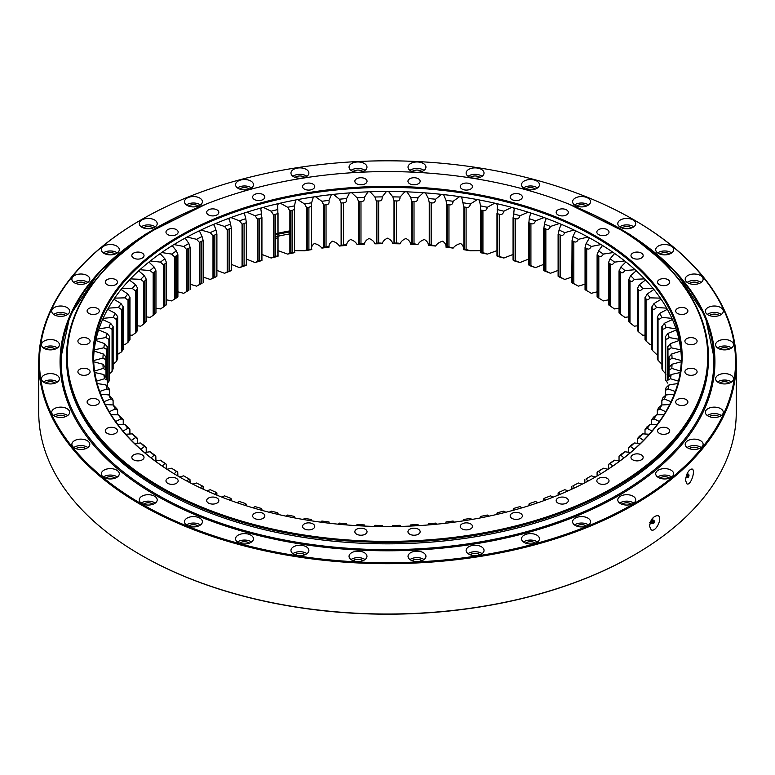 <?xml version="1.0" encoding="UTF-8"?>
<svg xmlns="http://www.w3.org/2000/svg" width="775" height="775" viewBox="0 0 775 775"><rect width="100%" height="100%" fill="white"/><g stroke="black" fill="none" stroke-linecap="round" stroke-linejoin="round"><path stroke-width="1.16" d="M275.609 234.738A320.259 184.896 180 0 1 289.869 231.89M661.869 364.173L658.043 360.268A281.722 162.653 0 0 0 657.539 359.29L657.452 359.125A281.722 162.653 0 0 0 657.374 358.97L657.374 316.82A281.722 162.653 180 0 1 657.452 316.975L657.539 317.14A281.722 162.653 180 0 1 658.043 318.118C658.556 319.678 659.806 319.426 661.782 317.343A284.59 164.31 180 0 0 659.757 313.303L667.343 309.302A293.909 169.686 0 0 1 671.915 318.38L661.782 317.343M657.307 354.311L656.473 354.311L652.569 350.552A281.722 162.653 0 0 0 651.969 349.583L651.862 349.428A281.722 162.653 0 0 0 651.765 349.273L651.765 349.176M651.678 344.613L650.109 344.662L646.059 341.048A281.722 162.653 0 0 0 645.342 340.109L645.226 339.954A281.722 162.653 0 0 0 645.12 339.808L645.12 339.712M645.013 335.11L642.708 335.275L638.523 331.807A281.722 162.653 0 0 0 637.709 330.896L637.573 330.741A281.722 162.653 0 0 0 637.447 330.596L637.447 330.518M637.331 325.849L634.289 326.159L629.998 322.846A281.722 162.653 0 0 0 629.087 321.974L628.932 321.828A281.722 162.653 0 0 0 628.787 321.683L628.787 321.615M628.661 316.859L624.902 317.372L620.513 314.224A281.722 162.653 0 0 0 619.506 313.381L619.341 313.236A281.722 162.653 0 0 0 619.186 313.11L619.186 313.052M619.041 308.169L614.585 308.954L610.109 305.951A281.722 162.653 0 0 0 609.014 305.147L608.83 305.011A281.722 162.653 0 0 0 608.666 304.885L608.666 262.744A281.722 162.653 180 0 1 608.83 262.87L609.014 263.006A281.722 162.653 180 0 1 610.109 263.81C611.485 265.157 612.977 264.595 614.585 262.124A284.59 164.31 180 0 0 610.119 258.802L614.623 253.464A293.909 169.686 0 0 1 624.66 260.933L614.585 262.124M608.501 299.818L603.367 300.913L598.823 298.084A281.722 162.653 0 0 0 597.651 297.319L597.457 297.193A281.722 162.653 0 0 0 597.263 297.067L597.263 254.927A281.722 162.653 180 0 1 597.457 255.043L597.651 255.169A281.722 162.653 180 0 1 598.823 255.934C600.334 257.232 601.846 256.622 603.367 254.084A284.59 164.31 180 0 0 598.552 250.935L602.466 245.443A293.909 169.686 0 0 1 613.296 252.534L603.367 254.084M597.099 291.836L591.296 293.299L586.714 290.635A281.722 162.653 0 0 0 585.454 289.908L585.241 289.792A281.722 162.653 0 0 0 585.048 289.676L585.048 247.535A281.722 162.653 180 0 1 585.241 247.651L585.454 247.767A281.722 162.653 180 0 1 586.714 248.484C588.341 249.724 589.872 249.056 591.296 246.469A284.59 164.31 180 0 0 586.142 243.505L589.455 237.877A293.909 169.686 0 0 1 601.032 244.561L591.296 246.469M587.721 291.216A284.59 164.31 0 0 0 586.142 290.325L585.048 289.676L585.048 247.535L586.142 243.505M584.863 284.241L578.421 286.14A284.59 164.31 0 0 0 572.958 283.359L571.843 282.652L572.047 240.599A281.722 162.653 180 0 1 572.25 240.705L572.473 240.822A281.722 162.653 180 0 1 573.81 241.49C575.554 242.672 577.094 241.945 578.421 239.31A284.59 164.31 180 0 0 572.958 236.53L575.651 230.795A293.909 169.686 0 0 1 587.934 237.053L578.421 239.31M571.843 277.072L564.791 279.455A284.59 164.31 0 0 0 559.037 276.878L558.31 276.297L559.037 276.878M558.107 270.407L550.463 273.284A284.59 164.31 0 0 0 544.438 270.921L543.905 270.359L544.438 270.921M543.692 264.382L535.486 267.637A284.59 164.31 0 0 0 529.228 265.505L528.889 264.963L529.228 265.505M528.657 259.053L519.938 262.551A284.59 164.31 0 0 0 513.447 260.642L513.312 260.109L513.447 260.642M513.069 254.442L503.857 258.036A284.59 164.31 0 0 0 497.172 256.37L497.23 255.837L497.172 256.37M496.969 250.654L487.32 254.113A284.59 164.31 0 0 0 480.471 252.689L480.723 252.156L480.471 252.689M480.423 250.664L470.386 250.8A284.59 164.31 0 0 0 463.402 249.627C463.808 247.225 462.888 245.191 460.641 243.515C457.279 244.358 454.77 245.888 453.133 248.107A284.59 164.31 0 0 0 446.022 247.186C446.177 244.774 445.034 242.778 442.612 241.18C439.347 242.149 437.013 243.767 435.608 246.043A284.59 164.31 0 0 0 428.42 245.384C428.313 242.972 426.957 241.015 424.361 239.514C421.203 240.599 419.052 242.294 417.899 244.619A284.59 164.31 0 0 0 410.653 244.222C410.285 241.819 408.716 239.911 405.964 238.506C402.932 239.708 400.975 241.48 400.074 243.834A284.59 164.31 0 0 0 392.799 243.708C392.169 241.316 390.397 239.475 387.5 238.177C384.603 239.475 382.831 241.316 382.201 243.708A284.59 164.31 0 0 0 374.926 243.834C374.034 241.48 372.068 239.708 369.036 238.506C366.284 239.911 364.715 241.819 364.347 244.222A284.59 164.31 0 0 0 357.101 244.619C355.948 242.294 353.797 240.599 350.639 239.514C348.043 241.015 346.687 242.972 346.58 245.384A284.59 164.31 0 0 0 339.392 246.043C337.987 243.767 335.653 242.149 332.388 241.18C329.966 242.778 328.823 244.774 328.978 247.186A284.59 164.31 0 0 0 321.867 248.107C320.23 245.888 317.721 244.358 314.359 243.515C312.112 245.191 311.192 247.225 311.598 249.627A284.59 164.31 0 0 0 304.614 250.8L294.577 250.664M287.68 207.293L280.279 203.166A293.909 169.686 0 0 1 295.682 199.969L294.529 205.869A284.59 164.31 180 0 0 287.68 207.293L289.869 210.926A281.722 162.653 180 0 1 290.131 210.868L290.402 210.81A281.722 162.653 180 0 1 292.068 210.461L294.577 209.308L294.529 252.689A284.59 164.31 0 0 0 287.68 254.113L278.031 250.654L277.595 252.427M271.143 211.217L263.306 207.371A293.909 169.686 0 0 1 278.332 203.612L277.595 205.598L277.828 209.541A284.59 164.31 180 0 0 271.143 211.217L273.468 214.772A281.722 162.653 180 0 1 273.72 214.704L273.992 214.636A281.722 162.653 180 0 1 275.609 214.229L278.012 213.609L278.031 212.931L277.828 256.37A284.59 164.31 0 0 0 271.143 258.036L261.931 254.442M255.062 215.731L246.828 212.176A293.909 169.686 0 0 1 261.417 207.884L260.807 208.921L261.553 213.822A284.59 164.31 180 0 0 255.062 215.731L257.513 219.199A281.722 162.653 180 0 1 257.765 219.122L258.027 219.044A281.722 162.653 180 0 1 259.596 218.579L261.931 217.552L261.553 260.642A284.59 164.31 0 0 0 255.062 262.551L246.343 259.053M239.514 220.817L230.902 217.562A293.909 169.686 0 0 1 244.997 212.757L244.493 213.677L245.772 218.676A284.59 164.31 180 0 0 239.514 220.817L242.081 224.188A281.722 162.653 180 0 1 242.313 224.111L242.565 224.023A281.722 162.653 180 0 1 244.086 223.5L246.343 222.716L246.343 264.905L245.772 265.505A284.59 164.31 0 0 0 239.514 267.637L231.308 264.382M228.732 219.034L229.138 218.211L230.562 224.091A284.59 164.31 180 0 0 224.537 226.455L227.211 229.739A281.722 162.653 180 0 1 227.443 229.652L227.685 229.555A281.722 162.653 180 0 1 229.148 228.974L231.308 228.112L231.308 270.281L230.562 270.921A284.59 164.31 0 0 0 224.537 273.284L216.893 270.407M213.58 224.953L213.9 224.237L215.963 230.059A284.59 164.31 180 0 0 210.209 232.636L212.98 235.813A281.722 162.653 180 0 1 213.203 235.716L213.435 235.61A281.722 162.653 180 0 1 214.83 234.98L216.893 234.04L216.893 276.21L215.963 276.878A284.59 164.31 0 0 0 210.209 279.455L203.157 277.072M202.042 283.359L201.19 283.64L202.042 283.359A284.59 164.31 0 0 0 196.579 286.14L190.137 284.241M188.858 290.325L188.286 290.635L188.858 290.325A284.59 164.31 0 0 0 187.279 291.216M185.361 238.409L188.858 243.505A284.59 164.31 180 0 0 183.704 246.469L186.639 249.453A281.722 162.653 180 0 1 186.833 249.337L187.037 249.211A281.722 162.653 180 0 1 188.286 248.484L188.286 290.635A281.722 162.653 0 0 0 187.037 291.361L186.833 291.478A281.722 162.653 0 0 0 186.639 291.594L183.704 293.299L177.901 291.836M176.448 297.765C178.056 296.815 177.969 296.932 176.177 298.084A281.722 162.653 0 0 0 175.005 298.85L174.811 298.976A281.722 162.653 0 0 0 174.627 299.102L171.633 300.913L166.499 299.818M164.881 305.631C166.567 304.633 166.567 304.74 164.891 305.951A281.722 162.653 0 0 0 163.816 306.764L163.632 306.9A281.722 162.653 0 0 0 163.467 307.026L160.415 308.954L155.959 308.169M154.186 313.904C155.949 312.838 156.046 312.945 154.487 314.224A281.722 162.653 0 0 0 153.498 315.067L153.334 315.212A281.722 162.653 0 0 0 153.179 315.347L150.098 317.372L146.339 316.859M144.412 322.545C146.243 321.422 146.436 321.518 145.002 322.846A281.722 162.653 0 0 0 144.111 323.727L143.956 323.882A281.722 162.653 0 0 0 143.821 324.018L140.711 326.159L137.669 325.849M135.596 331.526C137.485 330.334 137.776 330.421 136.477 331.807A281.722 162.653 0 0 0 135.683 332.717L135.547 332.872A281.722 162.653 0 0 0 135.422 333.008L132.292 335.275L129.987 335.11M124.891 297.842L114.613 298.133A293.909 169.686 0 0 1 121.123 289.463L127.778 293.987A284.59 164.31 180 0 0 124.891 297.842L128.02 300.148A281.722 162.653 180 0 1 128.127 300.002L128.243 299.847A281.722 162.653 180 0 1 128.941 298.908L129.987 297.513L129.987 339.683L128.941 341.048A281.722 162.653 0 0 0 128.243 341.988L128.127 342.143A281.722 162.653 0 0 0 128.02 342.298L124.891 344.662L123.322 344.613M118.527 307.481L108.297 308.15A293.909 169.686 0 0 1 113.847 299.257L120.987 303.529A284.59 164.31 180 0 0 118.527 307.481L121.646 309.68A281.722 162.653 180 0 1 121.733 309.525L121.83 309.37A281.722 162.653 180 0 1 122.431 308.402L123.322 306.978L123.322 349.147L122.431 350.552A281.722 162.653 0 0 0 121.83 351.511L121.733 351.676A281.722 162.653 0 0 0 121.646 351.821L117.693 354.311M113.218 317.343L103.085 318.38A293.909 169.686 0 0 1 107.657 309.302L115.242 313.303A284.59 164.31 180 0 0 113.218 317.343L116.318 319.426A281.722 162.653 180 0 1 116.395 319.271L116.473 319.106A281.722 162.653 180 0 1 116.957 318.118L117.693 316.665L117.693 358.835L116.957 360.268A281.722 162.653 0 0 0 116.473 361.247L116.395 361.412A281.722 162.653 0 0 0 116.318 361.567L113.131 364.173M630.501 452.513L624.902 451.767A284.59 164.31 180 0 1 620.814 455.245L623.943 457.86M612.773 466.046L610.119 463.518A284.59 164.31 180 0 0 614.585 460.195L619.709 461.086M640.363 443.562L634.289 442.98A284.59 164.31 180 0 1 630.588 446.603L634.221 449.277M649.247 434.242L642.708 433.874A284.59 164.31 180 0 1 639.404 437.623L643.589 440.336M657.123 424.613L650.109 424.477A284.59 164.31 180 0 1 647.222 428.343L651.978 431.074M663.942 414.693L656.473 414.838A284.59 164.31 180 0 1 654.013 418.791L659.38 421.522M669.678 404.531L661.782 404.976A284.59 164.31 180 0 1 659.757 409.016L665.754 411.709M674.298 394.165L666.006 394.95A284.59 164.31 180 0 1 664.417 399.048L671.072 401.683M677.796 383.596L669.135 384.787A284.59 164.31 180 0 1 667.992 388.934L675.306 391.472M680.76 372.417L671.15 374.528A284.59 164.31 180 0 1 670.462 378.713L678.435 381.155M681.409 361.76L672.041 364.221A284.59 164.31 180 0 1 671.809 368.425L680.896 371.215M681.39 359.116A293.909 169.686 0 0 0 680.896 351.104L671.809 353.904A284.59 164.31 180 0 1 672.041 358.098L681.409 360.559M670.462 343.606A284.59 164.31 180 0 1 671.15 347.791L680.76 349.903A293.909 169.686 0 0 0 679.22 340.496L670.462 343.606L667.75 346.851A281.722 162.653 180 0 1 667.769 347.006L667.808 347.171A281.722 162.653 180 0 1 667.972 348.198C668.021 349.787 669.077 349.651 671.15 347.791M667.992 333.386A284.59 164.31 180 0 1 669.135 337.532L678.958 339.295A293.909 169.686 0 0 0 676.401 329.956L667.992 333.386L665.376 336.718A281.722 162.653 180 0 1 665.425 336.883L665.473 337.048A281.722 162.653 180 0 1 665.754 338.055C665.958 339.644 667.091 339.469 669.135 337.532M664.417 323.272A284.59 164.31 180 0 1 666.006 327.37L676.003 328.774A293.909 169.686 0 0 0 672.438 319.542L664.417 323.272L661.918 326.701A281.722 162.653 180 0 1 661.986 326.856L662.053 327.021A281.722 162.653 180 0 1 662.441 328.019C662.799 329.598 663.991 329.375 666.006 327.37M654.013 303.529A284.59 164.31 180 0 1 656.473 307.481L666.703 308.15A293.909 169.686 0 0 0 661.153 299.257L654.013 303.529L651.765 307.132A281.722 162.653 180 0 1 651.862 307.287L651.969 307.442A281.722 162.653 180 0 1 652.569 308.402C653.238 309.942 654.546 309.632 656.473 307.481M647.222 293.987A284.59 164.31 180 0 1 650.109 297.842L660.387 298.133A293.909 169.686 0 0 0 653.877 289.463L647.222 293.987L645.12 297.668A281.722 162.653 180 0 1 645.226 297.813L645.342 297.968A281.722 162.653 180 0 1 646.059 298.908C646.873 300.419 648.229 300.061 650.109 297.842M639.404 284.696A284.59 164.31 180 0 1 642.708 288.445L652.996 288.368A293.909 169.686 0 0 0 645.556 279.94L639.404 284.696L637.447 288.455A281.722 162.653 180 0 1 637.573 288.6L637.709 288.746A281.722 162.653 180 0 1 638.523 289.656C639.482 291.138 640.877 290.732 642.708 288.445M645.565 280.056L645.556 279.94A293.909 169.686 180 0 0 644.548 278.884L634.289 279.339A284.59 164.31 180 0 0 630.588 275.716L636.217 270.746A293.909 169.686 0 0 1 644.548 278.884M636.236 270.94L636.217 270.746A293.909 169.686 180 0 0 635.093 269.729L624.902 270.552A284.59 164.31 180 0 0 620.814 267.075L625.89 261.911A293.909 169.686 0 0 1 635.093 269.729M625.938 262.192L625.89 261.911A293.909 169.686 180 0 0 624.66 260.933M614.711 253.822L614.623 253.464A293.909 169.686 180 0 0 613.296 252.534M602.592 245.888L602.466 245.443A293.909 169.686 180 0 0 601.032 244.561M589.639 238.409L589.455 237.877A293.909 169.686 180 0 0 587.934 237.053M575.893 231.425L575.651 230.795A293.909 169.686 180 0 0 574.042 230.03L564.791 232.636A284.59 164.31 180 0 0 559.037 230.059L561.1 224.237A293.909 169.686 0 0 1 574.042 230.03M561.42 224.953L561.1 224.237A293.909 169.686 180 0 0 559.414 223.529L550.463 226.455A284.59 164.31 180 0 0 544.438 224.091L545.871 218.211A293.909 169.686 0 0 1 559.414 223.529M546.268 219.034L545.871 218.211A293.909 169.686 180 0 0 544.098 217.562L535.486 220.817A284.59 164.31 180 0 0 529.228 218.676L530.507 213.677L530.003 212.757A293.909 169.686 0 0 1 544.098 217.562M513.447 213.822A284.59 164.31 180 0 1 519.938 215.731L528.172 212.176A293.909 169.686 0 0 0 513.583 207.884L514.193 208.921L513.312 217.969A281.722 162.653 180 0 1 513.554 218.037L513.815 218.114A281.722 162.653 180 0 1 515.404 218.579C517.535 219.47 519.047 218.521 519.938 215.731M497.172 209.541A284.59 164.31 180 0 1 503.857 211.217L511.694 207.371A293.909 169.686 0 0 0 496.668 203.612L497.405 205.598L497.23 213.697A281.722 162.653 180 0 1 497.482 213.755L497.753 213.822A281.722 162.653 180 0 1 499.391 214.229C501.599 215.043 503.091 214.036 503.857 211.217M480.423 252.195L480.471 205.869A284.59 164.31 180 0 1 487.32 207.293L494.721 203.166A293.909 169.686 0 0 0 479.318 199.969L480.471 205.588M463.402 202.808A284.59 164.31 180 0 1 470.386 203.98L477.332 199.592A293.909 169.686 0 0 0 461.6 196.957L463.847 206.935A281.722 162.653 180 0 1 464.109 206.973L464.399 207.022A281.722 162.653 180 0 1 466.095 207.303C468.439 207.962 469.873 206.847 470.386 203.98M446.022 200.367A284.59 164.31 180 0 1 453.133 201.287L459.585 196.656A293.909 169.686 0 0 0 443.6 194.593L446.022 200.367L446.662 204.474A281.722 162.653 180 0 1 446.942 204.513L447.223 204.542A281.722 162.653 180 0 1 448.957 204.765C451.35 205.327 452.745 204.174 453.133 201.287M428.42 198.565A284.59 164.31 180 0 1 435.608 199.214L441.547 194.37A293.909 169.686 0 0 0 425.368 192.888L428.42 198.565L429.253 202.643A281.722 162.653 180 0 1 429.524 202.672L429.825 202.692A281.722 162.653 180 0 1 431.568 202.847C434.01 203.331 435.356 202.12 435.608 199.214M410.653 197.402A284.59 164.31 180 0 1 417.899 197.79L423.295 192.733A293.909 169.686 0 0 0 407.001 191.851L410.653 197.402L411.68 201.452A281.722 162.653 180 0 1 411.951 201.461L412.252 201.481A281.722 162.653 180 0 1 414.015 201.568C416.475 201.955 417.773 200.696 417.899 197.79M392.799 196.879A284.59 164.31 180 0 1 400.074 197.015L404.908 191.774A293.909 169.686 0 0 0 388.546 191.473L392.799 196.879L394.01 200.89A281.722 162.653 180 0 1 394.281 200.899L394.582 200.899A281.722 162.653 180 0 1 396.345 200.928C398.834 201.229 400.084 199.921 400.074 197.015M374.926 197.015A284.59 164.31 180 0 1 382.201 196.879L386.454 191.473A293.909 169.686 0 0 0 370.092 191.774L374.926 197.015L376.311 200.977A281.722 162.653 180 0 1 376.582 200.967L376.882 200.967A281.722 162.653 180 0 1 378.655 200.928C381.155 201.142 382.337 199.785 382.201 196.879M357.101 197.79A284.59 164.31 180 0 1 364.347 197.402L367.999 191.851A293.909 169.686 0 0 0 351.705 192.733L357.101 197.79L358.651 201.703A281.722 162.653 180 0 1 358.932 201.684L359.222 201.665A281.722 162.653 180 0 1 360.985 201.568C363.485 201.684 364.608 200.299 364.347 197.402M339.392 199.214A284.59 164.31 180 0 1 346.58 198.565L349.632 192.888A293.909 169.686 0 0 0 333.453 194.37L339.392 199.214L341.116 203.069A281.722 162.653 180 0 1 341.387 203.04L341.678 203.011A281.722 162.653 180 0 1 343.432 202.847C345.921 202.876 346.968 201.452 346.58 198.565M321.867 201.287A284.59 164.31 180 0 1 328.978 200.367L331.4 194.593A293.909 169.686 0 0 0 315.415 196.656L321.867 201.287L323.756 205.065A281.722 162.653 180 0 1 324.028 205.026L324.318 204.987A281.722 162.653 180 0 1 326.043 204.765C328.522 204.707 329.501 203.234 328.978 200.367M304.614 203.98A284.59 164.31 180 0 1 311.598 202.808L313.4 196.957A293.909 169.686 0 0 0 297.668 199.592L304.614 203.98L306.648 207.69A281.722 162.653 180 0 1 306.919 207.642L307.2 207.593A281.722 162.653 180 0 1 308.905 207.303L311.492 206.218L311.598 202.808M294.529 205.588L294.568 252.166M230.902 217.562A293.909 169.686 180 0 0 229.138 218.211A293.909 169.686 0 0 0 215.586 223.529L224.537 226.455M215.586 223.529A293.909 169.686 180 0 0 213.9 224.237A293.909 169.686 0 0 0 200.958 230.03L210.209 232.636M200.958 230.03A293.909 169.686 180 0 0 199.349 230.795A293.909 169.686 0 0 0 187.066 237.053L196.579 239.31A284.59 164.31 180 0 1 202.042 236.53L199.349 230.795L199.107 231.425M187.066 237.053A293.909 169.686 180 0 0 185.545 237.877A293.909 169.686 0 0 0 173.968 244.561L183.704 246.469M173.968 244.561A293.909 169.686 180 0 0 172.534 245.443A293.909 169.686 0 0 0 161.704 252.534L171.633 254.084A284.59 164.31 180 0 1 176.448 250.935L172.408 245.888M161.704 252.534A293.909 169.686 180 0 0 160.377 253.464A293.909 169.686 0 0 0 150.34 260.933L160.415 262.124A284.59 164.31 180 0 1 164.881 258.802L160.289 253.822M150.34 260.933A293.909 169.686 180 0 0 149.11 261.911A293.909 169.686 0 0 0 139.907 269.729L150.098 270.552A284.59 164.31 180 0 1 154.186 267.075L149.062 262.192M139.907 269.729A293.909 169.686 180 0 0 138.783 270.746A293.909 169.686 0 0 0 130.452 278.884L140.711 279.339A284.59 164.31 180 0 1 144.412 275.716L138.764 270.94M130.452 278.884A293.909 169.686 180 0 0 129.444 279.94A293.909 169.686 0 0 0 122.004 288.368L132.292 288.445A284.59 164.31 180 0 1 135.596 284.696L129.435 280.056M108.994 327.37A284.59 164.31 180 0 1 110.583 323.272L102.562 319.542A293.909 169.686 0 0 0 98.997 328.774L108.994 327.37L112.055 329.346A281.722 162.653 180 0 1 112.113 329.181L112.181 329.017A281.722 162.653 180 0 1 112.559 328.019L113.131 326.537L110.583 323.272M105.865 337.532A284.59 164.31 180 0 1 107.008 333.386L98.599 329.956A293.909 169.686 0 0 0 96.042 339.295L105.865 337.532L108.888 339.392A281.722 162.653 180 0 1 108.926 339.237L108.975 339.062A281.722 162.653 180 0 1 109.246 338.055L109.653 336.563L107.008 333.386M103.85 347.791A284.59 164.31 180 0 1 104.538 343.606L95.78 340.496A293.909 169.686 0 0 0 94.24 349.903L103.85 347.791L106.814 349.544A281.722 162.653 180 0 1 106.834 349.38L106.863 349.215A281.722 162.653 180 0 1 107.028 348.198L107.279 346.696L104.538 343.606M93.591 360.559L102.959 358.098A284.59 164.31 180 0 1 103.191 353.904L94.104 351.104A293.909 169.686 0 0 0 93.61 359.116M94.104 371.215L103.191 368.425A284.59 164.31 180 0 1 102.959 364.221L93.591 361.76M96.565 381.155L104.538 378.713A284.59 164.31 180 0 1 103.85 374.528L94.24 372.417M99.694 391.472L107.008 388.934A284.59 164.31 180 0 1 105.865 384.787L97.204 383.596M103.927 401.683L110.583 399.048A284.59 164.31 180 0 1 108.994 394.95L100.702 394.165M109.246 411.709L115.242 409.016A284.59 164.31 180 0 1 113.218 404.976L105.323 404.531M115.62 421.522L120.987 418.791A284.59 164.31 180 0 1 118.527 414.838L111.058 414.693M123.022 431.074L127.778 428.343A284.59 164.31 180 0 1 124.891 424.477L117.878 424.613M131.411 440.336L135.596 437.623A284.59 164.31 180 0 1 132.292 433.874L125.753 434.242M140.779 449.277L144.412 446.603A284.59 164.31 180 0 1 140.711 442.98L134.637 443.562M151.057 457.86L154.186 455.245A284.59 164.31 180 0 1 150.098 451.767L144.499 452.513M162.227 466.046L164.881 463.518A284.59 164.31 180 0 1 160.415 460.195L155.291 461.086M174.23 473.825L176.448 471.384A284.59 164.31 180 0 1 171.633 468.236L166.964 469.233M187.046 481.139L188.858 478.824A284.59 164.31 180 0 1 186.262 477.342A284.59 164.31 180 0 1 183.704 475.85L179.48 476.945M200.609 487.979L202.042 485.789A284.59 164.31 180 0 1 196.579 483.009L192.82 484.152M214.859 494.324L215.963 492.27A284.59 164.31 180 0 1 210.209 489.693L206.886 490.866M229.749 500.146L230.562 498.228A284.59 164.31 180 0 1 224.537 495.864L221.611 497.056M245.22 505.436L245.772 503.643A284.59 164.31 180 0 1 239.514 501.502L236.956 502.694M261.214 510.163L261.553 508.507A284.59 164.31 180 0 1 255.062 506.598L252.844 507.77M277.683 514.319L277.828 512.779A284.59 164.31 180 0 1 271.143 511.113L269.216 512.275M294.548 517.894L294.529 516.45A284.59 164.31 180 0 1 287.68 515.026L286.014 516.169M311.763 520.868L311.598 519.521A284.59 164.31 180 0 1 304.614 518.349L303.18 519.463M329.268 523.222L328.978 521.953A284.59 164.31 180 0 1 321.867 521.042L320.637 522.147M346.987 524.966L346.58 523.764A284.59 164.31 180 0 1 339.392 523.106L338.336 524.191M364.87 526.08L364.347 524.927A284.59 164.31 180 0 1 357.101 524.53L356.2 525.615M382.84 526.554L382.201 525.44A284.59 164.31 180 0 1 374.926 525.305L374.16 526.409M400.84 526.409L400.074 525.305A284.59 164.31 180 0 1 392.799 525.44L392.16 526.554M418.8 525.615L417.899 524.53A284.59 164.31 180 0 1 410.653 524.927L410.13 526.08M436.664 524.191L435.608 523.106A284.59 164.31 180 0 1 428.42 523.764L428.013 524.966M454.363 522.147L453.133 521.042A284.59 164.31 180 0 1 446.022 521.953L445.732 523.222M471.82 519.463L470.386 518.349A284.59 164.31 180 0 1 463.402 519.521L463.237 520.868M488.986 516.169L487.32 515.026A284.59 164.31 180 0 1 480.471 516.45L480.452 517.894L480.471 516.45M505.784 512.275L503.857 511.113A284.59 164.31 180 0 1 497.172 512.779L497.317 514.319M522.156 507.77L519.938 506.598A284.59 164.31 180 0 1 513.447 508.507L513.786 510.163M538.044 502.694L535.486 501.502A284.59 164.31 180 0 1 529.228 503.643L529.78 505.436M553.389 497.056L550.463 495.864A284.59 164.31 180 0 1 544.438 498.228L545.251 500.146M568.114 490.866L564.791 489.693A284.59 164.31 180 0 1 559.037 492.27L560.141 494.324M582.18 484.152L578.421 483.009A284.59 164.31 180 0 1 572.958 485.789L574.391 487.979M595.52 476.945L591.296 475.85A284.59 164.31 180 0 1 588.738 477.342A284.59 164.31 180 0 1 586.142 478.824L587.954 481.139M608.036 469.233L603.367 468.236A284.59 164.31 180 0 1 598.552 471.384L600.77 473.825M624.902 451.767L621.821 453.801A281.722 162.653 180 0 1 621.666 453.937L621.502 454.073A281.722 162.653 180 0 1 620.513 454.925C618.954 456.204 619.051 456.31 620.814 455.245C619.051 456.31 618.954 456.204 620.513 454.925M634.289 442.98L631.179 445.131A281.722 162.653 180 0 1 631.044 445.267L630.889 445.412A281.722 162.653 180 0 1 629.998 446.293C628.564 447.63 628.757 447.727 630.588 446.603C628.757 447.727 628.564 447.63 629.998 446.293M642.708 433.874L639.578 436.131A281.722 162.653 180 0 1 639.452 436.277L639.317 436.432A281.722 162.653 180 0 1 638.523 437.342C637.215 438.728 637.515 438.815 639.404 437.623C637.515 438.815 637.215 438.728 638.523 437.342M650.109 424.477L646.98 426.851A281.722 162.653 180 0 1 646.873 427.006L646.757 427.161A281.722 162.653 180 0 1 646.059 428.1L645.013 429.476L645.013 434.039M646.059 428.1C644.887 429.524 645.275 429.602 647.222 428.343M656.473 414.838L653.354 417.318A281.722 162.653 180 0 1 653.267 417.473L653.17 417.638A281.722 162.653 180 0 1 652.569 418.597L651.678 420.011L651.678 424.535M652.569 418.597C651.552 420.06 652.027 420.127 654.013 418.791M661.782 404.976L658.682 407.582A281.722 162.653 180 0 1 658.605 407.728L658.527 407.892A281.722 162.653 180 0 1 658.043 408.88L657.307 410.324L657.307 414.838M658.043 408.88C657.161 410.382 657.733 410.421 659.757 409.016M666.006 394.95L662.945 397.662A281.722 162.653 180 0 1 662.887 397.817L662.819 397.982A281.722 162.653 180 0 1 662.441 398.98L661.869 400.442L664.417 399.048M669.135 384.787L666.113 387.607A281.722 162.653 180 0 1 666.074 387.762L666.025 387.936A281.722 162.653 180 0 1 665.754 388.943L665.347 390.426L667.992 388.934M671.15 374.528L668.186 377.464A281.722 162.653 180 0 1 668.166 377.619L668.137 377.793A281.722 162.653 180 0 1 667.972 378.81L667.721 380.293L670.462 378.713M672.041 364.221L669.154 367.253A281.722 162.653 180 0 1 669.145 367.418L669.135 367.582A281.722 162.653 180 0 1 669.087 368.609L668.999 370.072L671.809 368.425M671.809 353.904L668.999 357.043A281.722 162.653 180 0 1 669.019 357.198L669.028 357.372A281.722 162.653 180 0 1 669.087 358.389C668.98 359.978 669.958 359.881 672.041 358.098M668.999 356.917L668.999 369.966M667.721 380.293L667.721 346.706L667.75 380.157M665.347 336.563L665.376 378.868L665.347 336.563M661.869 326.546L661.918 368.842L661.869 326.546M659.757 313.303L657.374 316.82L657.374 358.97M651.678 349.147L651.678 306.978L651.765 349.273M645.013 339.683L645.013 297.513L645.12 339.808M637.331 330.47L637.331 288.31L637.447 330.596M630.588 275.716L628.787 279.543A281.722 162.653 180 0 1 628.932 279.678L629.087 279.823A281.722 162.653 180 0 1 629.998 280.705C631.102 282.148 632.536 281.693 634.289 279.339M628.661 321.567L628.661 279.397L628.787 321.683M620.814 267.075L619.186 270.959A281.722 162.653 180 0 1 619.341 271.095L619.506 271.231A281.722 162.653 180 0 1 620.513 272.073C621.753 273.478 623.226 272.965 624.902 270.552M619.041 312.984L619.041 270.824L619.186 313.11M610.119 258.802L608.501 262.609L608.501 304.778M598.552 250.935L597.099 254.801L597.099 296.961M572.958 236.53L572.047 240.599L572.047 282.749A281.722 162.653 0 0 1 572.25 282.856L572.473 282.962A281.722 162.653 0 0 1 573.81 283.64L578.421 286.14M559.037 230.059L558.31 234.157A281.722 162.653 180 0 1 558.533 234.253L558.765 234.35A281.722 162.653 180 0 1 560.17 234.98C562.03 236.094 563.57 235.309 564.791 232.636M558.107 276.22L558.107 234.05L558.31 276.297A281.722 162.653 0 0 1 558.533 276.394L558.765 276.501A281.722 162.653 0 0 1 560.17 277.121L564.791 279.455M544.438 224.091L543.905 228.218A281.722 162.653 180 0 1 544.137 228.305L544.389 228.402A281.722 162.653 180 0 1 545.852 228.974C547.809 230.02 549.349 229.177 550.463 226.455M543.692 228.121L543.905 270.359A281.722 162.653 0 0 1 544.137 270.456L544.389 270.543A281.722 162.653 0 0 1 545.852 271.114L550.463 273.284M529.228 218.676L528.889 222.812A281.722 162.653 180 0 1 529.131 222.89L529.383 222.977A281.722 162.653 180 0 1 530.914 223.5C532.958 224.469 534.488 223.578 535.486 220.817M528.657 264.895L528.657 222.716L528.889 264.963A281.722 162.653 0 0 1 529.131 265.04L529.383 265.127A281.722 162.653 0 0 1 530.914 265.641L535.486 267.637M513.069 260.071L513.069 217.678L513.312 260.109A281.722 162.653 0 0 1 513.554 260.187L513.815 260.264A281.722 162.653 0 0 1 515.404 260.72L519.938 262.551M496.969 255.837L496.969 213.183L497.23 255.837A281.722 162.653 0 0 1 497.482 255.905L497.753 255.963A281.722 162.653 0 0 1 499.391 256.37L503.857 258.036M487.32 254.113L482.932 252.611A281.722 162.653 0 0 0 481.265 252.262L480.984 252.204A281.722 162.653 0 0 0 480.723 252.156L480.723 210.006A281.722 162.653 180 0 1 480.984 210.064L481.265 210.122A281.722 162.653 180 0 1 482.932 210.461C485.218 211.197 486.681 210.141 487.32 207.293M278.031 213.309L278.012 255.789L277.828 209.541M278.031 255.866L278.031 213.009M261.931 217.562L261.931 260.08L261.553 213.822M246.343 222.696L246.343 264.885L246.343 222.599L245.772 218.676M231.308 228.092L231.308 270.281L231.308 228.092L230.562 224.091M216.893 234.04L215.963 230.059M196.579 239.31L199.437 242.391A281.722 162.653 180 0 1 199.65 242.284L199.863 242.168A281.722 162.653 180 0 1 201.19 241.49L203.157 240.483L202.042 236.53M188.286 248.484L190.137 247.409L188.858 243.505M171.633 254.084L174.627 256.951A281.722 162.653 180 0 1 174.811 256.835L175.005 256.709A281.722 162.653 180 0 1 176.177 255.934L177.901 254.791L176.448 250.935M160.415 262.124L163.467 264.885A281.722 162.653 180 0 1 163.632 264.759L163.816 264.624A281.722 162.653 180 0 1 164.891 263.81L166.499 262.609L164.881 258.802M150.098 270.552L153.179 273.197A281.722 162.653 180 0 1 153.334 273.062L153.498 272.926A281.722 162.653 180 0 1 154.487 272.073L155.959 270.814L154.186 267.075M140.711 279.339L143.821 281.868A281.722 162.653 180 0 1 143.956 281.732L144.111 281.587A281.722 162.653 180 0 1 145.002 280.705L146.339 279.397L144.412 275.716M132.292 288.445L135.422 290.867A281.722 162.653 180 0 1 135.547 290.722L135.683 290.567A281.722 162.653 180 0 1 136.477 289.656L137.669 288.3L135.596 284.696M129.987 297.513L127.778 293.987M123.322 306.978L120.987 303.529M117.693 316.665L115.242 313.303M102.959 358.098L105.846 359.745A281.722 162.653 180 0 1 105.855 359.581L105.865 359.416A281.722 162.653 180 0 1 105.913 358.389L106.001 356.926L103.191 353.904M103.191 368.425L106.001 369.966A281.722 162.653 180 0 1 105.981 369.801L105.972 369.636A281.722 162.653 180 0 1 105.913 368.609L102.959 364.221M104.538 378.713L107.25 380.157A281.722 162.653 180 0 1 107.231 379.992L107.192 379.827A281.722 162.653 180 0 1 107.028 378.81L103.85 374.528M107.279 346.696L107.25 380.157M107.008 388.934L109.624 390.28A281.722 162.653 180 0 1 109.575 390.125L109.527 389.951A281.722 162.653 180 0 1 109.246 388.943L105.865 384.787M109.653 395.512L109.624 390.28M110.583 399.048L113.082 400.307A281.722 162.653 180 0 1 113.014 400.142L112.947 399.978A281.722 162.653 180 0 1 112.559 398.98L108.994 394.95M113.131 404.976L113.082 400.307M115.242 409.016L117.626 410.178A281.722 162.653 180 0 1 117.548 410.023L117.461 409.859A281.722 162.653 180 0 1 116.957 408.88L113.218 404.976M117.693 414.838L117.626 410.178M120.987 418.791L123.235 419.866A281.722 162.653 180 0 1 123.138 419.721L123.031 419.556A281.722 162.653 180 0 1 122.431 418.597L118.527 414.838M123.322 424.535L123.235 419.866M127.778 428.343L129.88 429.34A281.722 162.653 180 0 1 129.774 429.195L129.657 429.04A281.722 162.653 180 0 1 128.941 428.1L124.891 424.477M129.987 434.039L129.88 429.34M135.596 437.623L137.553 438.543A281.722 162.653 180 0 1 137.427 438.408L137.291 438.253A281.722 162.653 180 0 1 136.477 437.342L132.292 433.874M137.669 443.3L137.553 438.543M144.412 446.603L146.213 447.456A281.722 162.653 180 0 1 146.068 447.32L145.913 447.175A281.722 162.653 180 0 1 145.002 446.293L140.711 442.98M146.339 452.29L146.213 447.456M154.186 455.245L155.814 456.039A281.722 162.653 180 0 1 155.659 455.913L155.494 455.768A281.722 162.653 180 0 1 154.487 454.925L150.098 451.767M155.959 460.98L155.814 456.039M164.881 463.518L166.334 464.254A281.722 162.653 180 0 1 166.17 464.128L165.986 464.002A281.722 162.653 180 0 1 164.891 463.188L160.415 460.195M166.499 468.923L166.334 464.254L166.334 468.827M176.448 471.384L177.737 472.082A281.722 162.653 180 0 1 177.543 471.956L177.349 471.83A281.722 162.653 180 0 1 176.177 471.064L171.633 468.236M177.901 476.024L177.737 472.082M188.858 478.824L189.953 479.463L189.953 482.68M190.137 482.777L189.953 479.463M187.279 477.923L183.704 475.85M202.042 485.789L203.157 486.497L203.157 489.17M215.963 492.27L216.69 492.852L215.963 492.27M230.562 498.228L231.095 498.78M245.772 503.643L246.111 504.186M261.553 508.507L261.688 509.039M277.828 512.779L277.77 513.312L277.828 512.779M294.529 516.45L294.277 516.993M496.988 513.37L497.172 512.779M513.069 510.357L513.447 508.507M528.666 505.784L529.228 503.643M543.692 500.708L543.692 498.868L543.692 500.708L543.692 498.868L544.438 498.228M558.107 495.157L558.107 492.939L559.037 492.27M573.81 485.508L572.958 485.789M591.296 475.85L588.361 477.555A281.722 162.653 180 0 1 588.167 477.671L587.963 477.787A281.722 162.653 180 0 1 587.721 477.923M586.714 478.514L586.142 478.824M603.367 468.236L600.373 470.047A281.722 162.653 180 0 1 600.189 470.163L599.995 470.299A281.722 162.653 180 0 1 598.823 471.064C597.031 472.217 596.944 472.324 598.552 471.384C596.944 472.324 597.031 472.217 598.823 471.064M610.109 463.188C608.433 464.409 608.433 464.516 610.119 463.518C608.433 464.516 608.433 464.409 610.109 463.188A281.722 162.653 180 0 0 611.184 462.384L611.368 462.249A281.722 162.653 180 0 0 611.533 462.123L614.585 460.195M667.721 383.112L665.754 380.205A281.722 162.653 0 0 0 665.473 379.188L665.425 379.023A281.722 162.653 0 0 0 665.376 378.868M666.006 374.199L662.441 370.169A281.722 162.653 0 0 0 662.053 369.171L661.986 368.997A281.722 162.653 0 0 0 661.918 368.842M586.714 290.635L586.714 248.484M470.386 250.8L466.095 249.453A281.722 162.653 0 0 0 464.399 249.172L464.109 249.124A281.722 162.653 0 0 0 463.847 249.075L463.402 249.627M453.133 248.107L448.957 246.915A281.722 162.653 0 0 0 447.223 246.692L446.942 246.653A281.722 162.653 0 0 0 446.662 246.624L446.022 247.186M435.608 246.043L431.568 244.997A281.722 162.653 0 0 0 429.825 244.842L429.524 244.813A281.722 162.653 0 0 0 429.253 244.793L428.42 245.384M417.899 244.619L414.015 243.718A281.722 162.653 0 0 0 412.252 243.621L411.951 243.612A281.722 162.653 0 0 0 411.68 243.592L410.653 244.222M400.074 243.834C400.084 243.34 398.844 243.079 396.345 243.069A281.722 162.653 0 0 0 394.582 243.04L394.281 243.04A281.722 162.653 0 0 0 394.01 243.04L392.799 243.708M382.201 243.708C382.337 243.205 381.155 242.992 378.655 243.069A281.722 162.653 0 0 0 376.882 243.108L376.582 243.118A281.722 162.653 0 0 0 376.311 243.118L374.926 243.834M364.347 244.222C364.608 243.708 363.494 243.544 360.985 243.718A281.722 162.653 0 0 0 359.222 243.815L358.932 243.834A281.722 162.653 0 0 0 358.651 243.844L357.101 244.619M346.58 245.384C346.977 244.861 345.931 244.735 343.432 244.997A281.722 162.653 0 0 0 341.678 245.162L341.387 245.191A281.722 162.653 0 0 0 341.116 245.21L339.392 246.043M328.978 247.186C329.501 246.653 328.522 246.557 326.043 246.915A281.722 162.653 0 0 0 324.318 247.138L324.028 247.177A281.722 162.653 0 0 0 323.756 247.215L321.867 248.107M311.492 249.143L311.492 206.063L311.598 249.627C312.257 249.066 311.356 249.008 308.905 249.453A281.722 162.653 0 0 0 307.2 249.744L306.919 249.792A281.722 162.653 0 0 0 306.648 249.831L304.614 250.8M311.492 249.133L311.492 206.179L311.492 249.133M294.529 252.689C295.304 252.108 294.481 252.078 292.068 252.611A281.722 162.653 0 0 0 290.402 252.96L290.131 253.018A281.722 162.653 0 0 0 289.869 253.076L287.68 254.113M277.828 256.37C278.719 255.75 277.983 255.75 275.609 256.37A281.722 162.653 0 0 0 273.992 256.777L273.72 256.845A281.722 162.653 0 0 0 273.468 256.912L271.143 258.036M261.553 260.642C262.56 259.993 261.911 260.022 259.596 260.72A281.722 162.653 0 0 0 258.027 261.185L257.765 261.262A281.722 162.653 0 0 0 257.513 261.34L255.062 262.551M245.772 265.505C246.896 264.808 246.334 264.856 244.086 265.641A281.722 162.653 0 0 0 242.565 266.164L242.313 266.251A281.722 162.653 0 0 0 242.081 266.338L239.514 267.637M230.562 270.921C231.793 270.184 231.318 270.252 229.148 271.114A281.722 162.653 0 0 0 227.685 271.696L227.443 271.793A281.722 162.653 0 0 0 227.211 271.889L224.537 273.284M215.963 276.878L214.83 277.121A281.722 162.653 0 0 0 213.435 277.75L213.203 277.857A281.722 162.653 0 0 0 212.98 277.963L210.209 279.455M201.19 241.49L201.19 283.64A281.722 162.653 0 0 0 199.863 284.318L199.65 284.435A281.722 162.653 0 0 0 199.437 284.541L196.579 286.14M113.131 326.537L113.131 368.706L112.559 370.169A281.722 162.653 0 0 0 112.181 371.167L112.113 371.332A281.722 162.653 0 0 0 112.055 371.487L108.994 374.199M109.653 336.563L109.246 380.205A281.722 162.653 0 0 0 108.975 381.213L108.926 381.377A281.722 162.653 0 0 0 108.888 381.542L107.279 383.112M557.942 503.052A6.093 3.517 0 0 0 564.578 503.818A6.093 3.517 0 0 0 568.337 500.563A6.093 3.517 0 0 0 562.243 497.046A6.093 3.517 0 0 0 556.15 500.563A6.093 3.517 0 0 0 557.942 503.052M511.946 518.378A6.093 3.517 0 0 0 518.591 519.143A6.093 3.517 0 0 0 522.35 515.898A6.093 3.517 0 0 0 516.257 512.372A6.093 3.517 0 0 0 510.163 515.898A6.093 3.517 0 0 0 511.946 518.378M462.045 528.87A6.093 3.517 0 0 0 468.681 529.635A6.093 3.517 0 0 0 472.45 526.38A6.093 3.517 0 0 0 466.356 522.863A6.093 3.517 0 0 0 460.263 526.38A6.093 3.517 0 0 0 462.045 528.87M409.743 534.188A6.093 3.517 0 0 0 416.388 534.953A6.093 3.517 0 0 0 420.147 531.708A6.093 3.517 0 0 0 414.053 528.192A6.093 3.517 0 0 0 407.96 531.708A6.093 3.517 0 0 0 409.743 534.188M356.636 534.188A6.093 3.517 0 0 0 363.281 534.953A6.093 3.517 0 0 0 367.04 531.708A6.093 3.517 0 0 0 360.947 528.192A6.093 3.517 0 0 0 354.853 531.708A6.093 3.517 0 0 0 356.636 534.188M304.343 528.87A6.093 3.517 0 0 0 310.978 529.635A6.093 3.517 0 0 0 314.737 526.38A6.093 3.517 0 0 0 308.644 522.863A6.093 3.517 0 0 0 302.55 526.38A6.093 3.517 0 0 0 304.343 528.87M254.432 518.378A6.093 3.517 0 0 0 261.078 519.143A6.093 3.517 0 0 0 264.837 515.898A6.093 3.517 0 0 0 258.743 512.372A6.093 3.517 0 0 0 252.65 515.898A6.093 3.517 0 0 0 254.432 518.378M208.446 503.052A6.093 3.517 0 0 0 215.082 503.818A6.093 3.517 0 0 0 218.85 500.563A6.093 3.517 0 0 0 212.757 497.046A6.093 3.517 0 0 0 206.663 500.563A6.093 3.517 0 0 0 208.446 503.052M167.758 483.338A6.093 3.517 0 0 0 174.404 484.104A6.093 3.517 0 0 0 178.163 480.858A6.093 3.517 0 0 0 172.069 477.342A6.093 3.517 0 0 0 165.976 480.858A6.093 3.517 0 0 0 167.758 483.338M133.629 459.856A6.093 3.517 0 0 0 140.265 460.621A6.093 3.517 0 0 0 144.024 457.366A6.093 3.517 0 0 0 137.931 453.85A6.093 3.517 0 0 0 131.837 457.366A6.093 3.517 0 0 0 133.629 459.856M107.076 433.302A6.093 3.517 0 0 0 113.712 434.068A6.093 3.517 0 0 0 117.471 430.813A6.093 3.517 0 0 0 111.377 427.296A6.093 3.517 0 0 0 105.284 430.813A6.093 3.517 0 0 0 107.076 433.302M88.912 404.492A6.093 3.517 0 0 0 95.548 405.257A6.093 3.517 0 0 0 99.307 402.002A6.093 3.517 0 0 0 93.213 398.486A6.093 3.517 0 0 0 87.12 402.002A6.093 3.517 0 0 0 88.912 404.492M79.689 374.296A6.093 3.517 0 0 0 86.325 375.061A6.093 3.517 0 0 0 90.094 371.806A6.093 3.517 0 0 0 84 368.29A6.093 3.517 0 0 0 77.907 371.806A6.093 3.517 0 0 0 79.689 374.296M79.689 343.635A6.093 3.517 0 0 0 86.325 344.4A6.093 3.517 0 0 0 90.094 341.145A6.093 3.517 0 0 0 84 337.629A6.093 3.517 0 0 0 77.907 341.145A6.093 3.517 0 0 0 79.689 343.635M88.912 313.439A6.093 3.517 0 0 0 95.548 314.204A6.093 3.517 0 0 0 99.307 310.949A6.093 3.517 0 0 0 93.213 307.433A6.093 3.517 0 0 0 87.12 310.949A6.093 3.517 0 0 0 88.912 313.439M107.076 284.628A6.093 3.517 0 0 0 113.712 285.394A6.093 3.517 0 0 0 117.471 282.139A6.093 3.517 0 0 0 111.377 278.622A6.093 3.517 0 0 0 105.284 282.139A6.093 3.517 0 0 0 107.076 284.628M133.629 258.075A6.093 3.517 0 0 0 140.265 258.84A6.093 3.517 0 0 0 144.024 255.585A6.093 3.517 0 0 0 137.931 252.069A6.093 3.517 0 0 0 131.837 255.585A6.093 3.517 0 0 0 133.629 258.075M167.758 234.593A6.093 3.517 0 0 0 174.404 235.348A6.093 3.517 0 0 0 178.163 232.103A6.093 3.517 0 0 0 172.069 228.586A6.093 3.517 0 0 0 165.976 232.103A6.093 3.517 0 0 0 167.758 234.593M208.446 214.878A6.093 3.517 0 0 0 215.082 215.644A6.093 3.517 0 0 0 218.85 212.389A6.093 3.517 0 0 0 212.757 208.872A6.093 3.517 0 0 0 206.663 212.389A6.093 3.517 0 0 0 208.446 214.878M254.432 199.553A6.093 3.517 0 0 0 261.078 200.308A6.093 3.517 0 0 0 264.837 197.063A6.093 3.517 0 0 0 258.743 193.547A6.093 3.517 0 0 0 252.65 197.063A6.093 3.517 0 0 0 254.432 199.553M304.343 189.061A6.093 3.517 0 0 0 310.978 189.827A6.093 3.517 0 0 0 314.737 186.572A6.093 3.517 0 0 0 308.644 183.055A6.093 3.517 0 0 0 302.55 186.572A6.093 3.517 0 0 0 304.343 189.061M356.636 183.743A6.093 3.517 0 0 0 363.281 184.498A6.093 3.517 0 0 0 367.04 181.253A6.093 3.517 0 0 0 360.947 177.737A6.093 3.517 0 0 0 354.853 181.253A6.093 3.517 0 0 0 356.636 183.743M409.743 183.743A6.093 3.517 0 0 0 416.388 184.498A6.093 3.517 0 0 0 420.147 181.253A6.093 3.517 0 0 0 414.053 177.737A6.093 3.517 0 0 0 407.96 181.253A6.093 3.517 0 0 0 409.743 183.743M462.045 189.061A6.093 3.517 0 0 0 468.681 189.827A6.093 3.517 0 0 0 472.45 186.572A6.093 3.517 0 0 0 466.356 183.055A6.093 3.517 0 0 0 460.263 186.572A6.093 3.517 0 0 0 462.045 189.061M511.946 199.553A6.093 3.517 0 0 0 518.591 200.308A6.093 3.517 0 0 0 522.35 197.063A6.093 3.517 0 0 0 516.257 193.547A6.093 3.517 0 0 0 510.163 197.063A6.093 3.517 0 0 0 511.946 199.553M557.942 214.878A6.093 3.517 0 0 0 564.578 215.644A6.093 3.517 0 0 0 568.337 212.389A6.093 3.517 0 0 0 562.243 208.872A6.093 3.517 0 0 0 556.15 212.389A6.093 3.517 0 0 0 557.942 214.878M598.62 234.593A6.093 3.517 0 0 0 605.265 235.348A6.093 3.517 0 0 0 609.024 232.103A6.093 3.517 0 0 0 602.931 228.586A6.093 3.517 0 0 0 596.837 232.103A6.093 3.517 0 0 0 598.62 234.593M632.758 258.075A6.093 3.517 0 0 0 639.394 258.84A6.093 3.517 0 0 0 643.163 255.585A6.093 3.517 0 0 0 637.069 252.069A6.093 3.517 0 0 0 630.976 255.585A6.093 3.517 0 0 0 632.758 258.075M659.312 284.628A6.093 3.517 0 0 0 665.948 285.394A6.093 3.517 0 0 0 669.716 282.139A6.093 3.517 0 0 0 663.623 278.622A6.093 3.517 0 0 0 657.529 282.139A6.093 3.517 0 0 0 659.312 284.628M677.476 313.439A6.093 3.517 0 0 0 684.112 314.204A6.093 3.517 0 0 0 687.88 310.949A6.093 3.517 0 0 0 681.787 307.433A6.093 3.517 0 0 0 675.693 310.949A6.093 3.517 0 0 0 677.476 313.439M686.698 343.635A6.093 3.517 0 0 0 693.334 344.4A6.093 3.517 0 0 0 697.093 341.145A6.093 3.517 0 0 0 691 337.629A6.093 3.517 0 0 0 684.906 341.145A6.093 3.517 0 0 0 686.698 343.635M686.698 374.296A6.093 3.517 0 0 0 693.334 375.061A6.093 3.517 0 0 0 697.093 371.806A6.093 3.517 0 0 0 691 368.29A6.093 3.517 0 0 0 684.906 371.806A6.093 3.517 0 0 0 686.698 374.296M677.476 404.492A6.093 3.517 0 0 0 684.112 405.257A6.093 3.517 0 0 0 687.88 402.002A6.093 3.517 0 0 0 681.787 398.486A6.093 3.517 0 0 0 675.693 402.002A6.093 3.517 0 0 0 677.476 404.492M659.312 433.302A6.093 3.517 0 0 0 665.948 434.068A6.093 3.517 0 0 0 669.716 430.813A6.093 3.517 0 0 0 663.623 427.296A6.093 3.517 0 0 0 657.529 430.813A6.093 3.517 0 0 0 659.312 433.302M632.758 459.856A6.093 3.517 0 0 0 639.394 460.621A6.093 3.517 0 0 0 643.163 457.366A6.093 3.517 0 0 0 637.069 453.85A6.093 3.517 0 0 0 630.976 457.366A6.093 3.517 0 0 0 632.758 459.856M598.62 483.338A6.093 3.517 0 0 0 605.265 484.104A6.093 3.517 0 0 0 609.024 480.858A6.093 3.517 0 0 0 602.931 477.342A6.093 3.517 0 0 0 596.837 480.858A6.093 3.517 0 0 0 598.62 483.338M614.207 225.883A320.976 185.312 180 0 1 614.468 226.029A320.976 185.312 180 0 1 708.476 357.062A320.976 185.312 180 0 1 510.328 528.269A320.976 185.312 180 0 1 160.541 488.095A320.976 185.312 180 0 1 66.524 357.062A320.976 185.312 180 0 1 160.532 226.029A320.976 185.312 180 0 1 160.793 225.883M66.524 357.062L66.524 358.525A320.976 185.312 0 0 0 160.541 489.558A320.976 185.312 0 0 0 510.328 529.732A320.976 185.312 0 0 0 708.476 358.525L708.476 357.062M289.869 230.873A320.976 185.312 0 0 0 275.609 233.711M179.17 476.761A294.626 170.103 180 0 1 179.161 476.761A294.626 170.103 180 0 1 179.17 236.201A294.626 170.103 180 0 1 595.83 236.201A294.626 170.103 180 0 1 595.839 476.761A294.626 170.103 180 0 1 179.17 476.761M161.045 487.223A320.259 184.896 0 0 0 613.955 487.223A320.259 184.896 0 0 0 613.955 225.738A320.259 184.896 0 0 0 161.045 225.738A320.259 184.896 0 0 0 161.045 487.223M595.578 476.906A293.909 169.686 0 0 0 681.409 357.062A293.909 169.686 0 0 0 387.5 187.376A293.909 169.686 0 0 0 93.591 357.062A293.909 169.686 0 0 0 179.422 476.906M680.76 349.903A293.909 169.686 180 0 1 680.896 351.104M678.958 339.295A293.909 169.686 180 0 1 679.22 340.496M676.003 328.774A293.909 169.686 180 0 1 676.401 329.956M671.915 318.38A293.909 169.686 180 0 1 672.438 319.542M666.703 308.15A293.909 169.686 180 0 1 667.343 309.302M660.387 298.133A293.909 169.686 180 0 1 661.153 299.257M652.996 288.368A293.909 169.686 180 0 1 653.877 289.463M528.172 212.176A293.909 169.686 180 0 1 530.003 212.757M511.694 207.371A293.909 169.686 180 0 1 513.583 207.884M494.721 203.166A293.909 169.686 180 0 1 496.668 203.612M477.332 199.592A293.909 169.686 180 0 1 479.318 199.969M459.585 196.656A293.909 169.686 180 0 1 461.6 196.957M441.547 194.37A293.909 169.686 180 0 1 443.6 194.593M423.295 192.733A293.909 169.686 180 0 1 425.368 192.888M404.908 191.774A293.909 169.686 180 0 1 407.001 191.851M386.454 191.473A293.909 169.686 180 0 1 388.546 191.473M367.999 191.851A293.909 169.686 180 0 1 370.092 191.774M349.632 192.888A293.909 169.686 180 0 1 351.705 192.733M331.4 194.593A293.909 169.686 180 0 1 333.453 194.37M313.4 196.957A293.909 169.686 180 0 1 315.415 196.656M295.682 199.969A293.909 169.686 180 0 1 297.668 199.592M278.332 203.612A293.909 169.686 180 0 1 280.279 203.166M261.417 207.884A293.909 169.686 180 0 1 263.306 207.371M244.997 212.757A293.909 169.686 180 0 1 246.828 212.176M121.123 289.463A293.909 169.686 180 0 1 122.004 288.368M113.847 299.257A293.909 169.686 180 0 1 114.613 298.133M107.657 309.302A293.909 169.686 180 0 1 108.297 308.15M102.562 319.542A293.909 169.686 180 0 1 103.085 318.38M98.599 329.956A293.909 169.686 180 0 1 98.997 328.774M95.78 340.496A293.909 169.686 180 0 1 96.042 339.295M94.104 351.104A293.909 169.686 180 0 1 94.24 349.903M633.853 219.809A348.75 201.345 180 0 1 634.105 219.955L634.105 219.955A348.75 201.345 180 0 1 736.25 362.332A348.75 201.345 180 0 1 387.5 563.677A348.75 201.345 180 0 1 38.75 362.332A348.75 201.345 180 0 1 140.895 219.955A348.75 201.345 180 0 1 141.147 219.809M38.75 362.332L38.75 412.668A348.75 201.345 0 0 0 140.895 555.045L140.895 555.045A348.75 201.345 0 0 0 634.105 555.045A348.75 201.345 0 0 0 736.25 412.668L736.25 362.332M685.507 480.384C686.447 473.506 688.607 469.698 691.988 468.982C695.94 469.786 690.893 485.751 686.999 483.939L685.507 480.384M649.518 526.235C650.826 519.202 653.674 515.675 658.062 515.666C662.964 517.497 655.892 532.677 651.184 529.858L649.518 526.235M669.552 478.127A6.093 3.517 0 0 0 659.777 478.127M699.04 448.638A6.093 3.517 0 0 0 689.266 448.638M719.21 416.64A6.093 3.517 0 0 0 709.445 416.64M729.449 383.112A6.093 3.517 0 0 0 719.684 383.112M729.449 349.06A6.093 3.517 0 0 0 719.684 349.06M719.21 315.522A6.093 3.517 0 0 0 709.445 315.522M699.04 283.524A6.093 3.517 0 0 0 689.266 283.524M669.552 254.035A6.093 3.517 0 0 0 659.777 254.035M631.644 227.947A6.093 3.517 0 0 0 621.87 227.947M586.462 206.063A6.093 3.517 0 0 0 576.687 206.063M535.38 189.042A6.093 3.517 0 0 0 525.605 189.042M479.957 177.388A6.093 3.517 0 0 0 470.183 177.388M421.871 171.478A6.093 3.517 0 0 0 412.106 171.478M362.894 171.478A6.093 3.517 0 0 0 353.129 171.478M304.817 177.388A6.093 3.517 0 0 0 295.043 177.388M249.395 189.042A6.093 3.517 0 0 0 239.62 189.042M198.313 206.063A6.093 3.517 0 0 0 188.538 206.063M153.13 227.947A6.093 3.517 0 0 0 143.356 227.947M115.223 254.035A6.093 3.517 0 0 0 105.448 254.035M85.734 283.524A6.093 3.517 0 0 0 75.96 283.524M65.555 315.522A6.093 3.517 0 0 0 55.79 315.522M55.316 349.06A6.093 3.517 0 0 0 45.551 349.06M55.316 383.112A6.093 3.517 0 0 0 45.551 383.112M65.555 416.64A6.093 3.517 0 0 0 55.79 416.64M85.734 448.638A6.093 3.517 0 0 0 75.96 448.638M115.223 478.127A6.093 3.517 0 0 0 105.448 478.127M153.13 504.215A6.093 3.517 0 0 0 143.356 504.215M198.313 526.099A6.093 3.517 0 0 0 188.538 526.099M249.395 543.13A6.093 3.517 0 0 0 239.62 543.13M304.817 554.774A6.093 3.517 0 0 0 295.043 554.774M362.894 560.683A6.093 3.517 0 0 0 353.129 560.683M421.871 560.683A6.093 3.517 0 0 0 412.106 560.683M479.957 554.774A6.093 3.517 0 0 0 470.183 554.774M535.38 543.13A6.093 3.517 0 0 0 525.605 543.13M586.462 526.099A6.093 3.517 0 0 0 576.687 526.099M631.644 504.215A6.093 3.517 0 0 0 621.87 504.215M275.609 238.322A322.051 185.932 180 0 1 277.595 237.896M633.853 555.191A348.033 200.938 180 0 1 633.601 555.336A348.033 200.938 180 0 1 141.399 555.336L141.399 555.336A348.033 200.938 180 0 1 141.147 555.191M633.601 219.664A348.033 200.938 0 0 0 141.399 219.664A348.033 200.938 0 0 0 141.408 503.828A348.033 200.938 0 0 0 633.592 503.828A348.033 200.938 0 0 0 633.601 219.664L634.105 219.955L633.601 219.664M658.324 477.448A8.961 5.173 0 0 0 668.098 478.572A8.961 5.173 0 0 0 673.63 473.796A8.961 5.173 0 0 0 664.669 468.623A8.961 5.173 0 0 0 655.708 473.796A8.961 5.173 0 0 0 658.324 477.448M687.822 447.96A8.961 5.173 0 0 0 697.587 449.083A8.961 5.173 0 0 0 703.119 444.308A8.961 5.173 0 0 0 694.158 439.134A8.961 5.173 0 0 0 685.197 444.308A8.961 5.173 0 0 0 687.822 447.96M707.992 415.962A8.961 5.173 0 0 0 717.757 417.086A8.961 5.173 0 0 0 723.288 412.31A8.961 5.173 0 0 0 714.327 407.137A8.961 5.173 0 0 0 705.366 412.31A8.961 5.173 0 0 0 707.992 415.962M718.231 382.433A8.961 5.173 0 0 0 727.996 383.548A8.961 5.173 0 0 0 733.528 378.772A8.961 5.173 0 0 0 724.567 373.598A8.961 5.173 0 0 0 715.606 378.772A8.961 5.173 0 0 0 718.231 382.433M718.231 348.382A8.961 5.173 0 0 0 727.996 349.496A8.961 5.173 0 0 0 733.528 344.72A8.961 5.173 0 0 0 724.567 339.547A8.961 5.173 0 0 0 715.606 344.72A8.961 5.173 0 0 0 718.231 348.382M707.992 314.844A8.961 5.173 0 0 0 717.757 315.968A8.961 5.173 0 0 0 723.288 311.182A8.961 5.173 0 0 0 714.327 306.009A8.961 5.173 0 0 0 705.366 311.182A8.961 5.173 0 0 0 707.992 314.844M687.822 282.846A8.961 5.173 0 0 0 697.587 283.97A8.961 5.173 0 0 0 703.119 279.184A8.961 5.173 0 0 0 694.158 274.011A8.961 5.173 0 0 0 685.197 279.184A8.961 5.173 0 0 0 687.822 282.846M658.324 253.357A8.961 5.173 0 0 0 668.098 254.481A8.961 5.173 0 0 0 673.63 249.695A8.961 5.173 0 0 0 664.669 244.522A8.961 5.173 0 0 0 655.708 249.695A8.961 5.173 0 0 0 658.324 253.357M620.417 227.269A8.961 5.173 0 0 0 630.182 228.392A8.961 5.173 0 0 0 635.713 223.617A8.961 5.173 0 0 0 626.752 218.443A8.961 5.173 0 0 0 617.791 223.617A8.961 5.173 0 0 0 620.417 227.269M575.234 205.385A8.961 5.173 0 0 0 584.999 206.508A8.961 5.173 0 0 0 590.531 201.723A8.961 5.173 0 0 0 581.57 196.55A8.961 5.173 0 0 0 572.609 201.723A8.961 5.173 0 0 0 575.234 205.385M524.162 188.364A8.961 5.173 0 0 0 533.927 189.478A8.961 5.173 0 0 0 539.458 184.702A8.961 5.173 0 0 0 530.497 179.529A8.961 5.173 0 0 0 521.536 184.702A8.961 5.173 0 0 0 524.162 188.364M468.739 176.71A8.961 5.173 0 0 0 478.504 177.833A8.961 5.173 0 0 0 484.036 173.057A8.961 5.173 0 0 0 475.075 167.884A8.961 5.173 0 0 0 466.114 173.057A8.961 5.173 0 0 0 468.739 176.71M410.653 170.8A8.961 5.173 0 0 0 420.418 171.924A8.961 5.173 0 0 0 425.95 167.138A8.961 5.173 0 0 0 416.989 161.965A8.961 5.173 0 0 0 408.028 167.138A8.961 5.173 0 0 0 410.653 170.8M351.676 170.8A8.961 5.173 0 0 0 361.441 171.924A8.961 5.173 0 0 0 366.972 167.138A8.961 5.173 0 0 0 358.011 161.965A8.961 5.173 0 0 0 349.05 167.138A8.961 5.173 0 0 0 351.676 170.8M293.589 176.71A8.961 5.173 0 0 0 303.354 177.833A8.961 5.173 0 0 0 308.886 173.057A8.961 5.173 0 0 0 299.925 167.884A8.961 5.173 0 0 0 290.964 173.057A8.961 5.173 0 0 0 293.589 176.71M238.167 188.364A8.961 5.173 0 0 0 247.932 189.478A8.961 5.173 0 0 0 253.464 184.702A8.961 5.173 0 0 0 244.503 179.529A8.961 5.173 0 0 0 235.542 184.702A8.961 5.173 0 0 0 238.167 188.364M187.095 205.385A8.961 5.173 0 0 0 196.86 206.508A8.961 5.173 0 0 0 202.391 201.723A8.961 5.173 0 0 0 193.43 196.55A8.961 5.173 0 0 0 184.469 201.723A8.961 5.173 0 0 0 187.095 205.385M141.912 227.269A8.961 5.173 0 0 0 151.677 228.392A8.961 5.173 0 0 0 157.209 223.617A8.961 5.173 0 0 0 148.248 218.443A8.961 5.173 0 0 0 139.287 223.617A8.961 5.173 0 0 0 141.912 227.269M103.995 253.357A8.961 5.173 0 0 0 113.76 254.481A8.961 5.173 0 0 0 119.292 249.695A8.961 5.173 0 0 0 110.331 244.522A8.961 5.173 0 0 0 101.37 249.695A8.961 5.173 0 0 0 103.995 253.357M74.507 282.846A8.961 5.173 0 0 0 84.272 283.97A8.961 5.173 0 0 0 89.803 279.184A8.961 5.173 0 0 0 80.842 274.011A8.961 5.173 0 0 0 71.881 279.184A8.961 5.173 0 0 0 74.507 282.846M54.337 314.844A8.961 5.173 0 0 0 64.102 315.968A8.961 5.173 0 0 0 69.634 311.182A8.961 5.173 0 0 0 60.673 306.009A8.961 5.173 0 0 0 51.712 311.182A8.961 5.173 0 0 0 54.337 314.844M44.098 348.382A8.961 5.173 0 0 0 53.863 349.496A8.961 5.173 0 0 0 59.394 344.72A8.961 5.173 0 0 0 50.433 339.547A8.961 5.173 0 0 0 41.472 344.72A8.961 5.173 0 0 0 44.098 348.382M44.098 382.433A8.961 5.173 0 0 0 53.863 383.548A8.961 5.173 0 0 0 59.394 378.772A8.961 5.173 0 0 0 50.433 373.598A8.961 5.173 0 0 0 41.472 378.772A8.961 5.173 0 0 0 44.098 382.433M54.337 415.962A8.961 5.173 0 0 0 64.102 417.086A8.961 5.173 0 0 0 69.634 412.31A8.961 5.173 0 0 0 60.673 407.137A8.961 5.173 0 0 0 51.712 412.31A8.961 5.173 0 0 0 54.337 415.962M74.507 447.96A8.961 5.173 0 0 0 84.272 449.083A8.961 5.173 0 0 0 89.803 444.308A8.961 5.173 0 0 0 80.842 439.134A8.961 5.173 0 0 0 71.881 444.308A8.961 5.173 0 0 0 74.507 447.96M103.995 477.448A8.961 5.173 0 0 0 113.76 478.572A8.961 5.173 0 0 0 119.292 473.796A8.961 5.173 0 0 0 110.331 468.623A8.961 5.173 0 0 0 101.37 473.796A8.961 5.173 0 0 0 103.995 477.448M141.912 503.537A8.961 5.173 0 0 0 151.677 504.661A8.961 5.173 0 0 0 157.209 499.875A8.961 5.173 0 0 0 148.248 494.702A8.961 5.173 0 0 0 139.287 499.875A8.961 5.173 0 0 0 141.912 503.537M187.095 525.421A8.961 5.173 0 0 0 196.86 526.545A8.961 5.173 0 0 0 202.391 521.769A8.961 5.173 0 0 0 193.43 516.596A8.961 5.173 0 0 0 184.469 521.769A8.961 5.173 0 0 0 187.095 525.421M238.167 542.452A8.961 5.173 0 0 0 247.932 543.575A8.961 5.173 0 0 0 253.464 538.79A8.961 5.173 0 0 0 244.503 533.617A8.961 5.173 0 0 0 235.542 538.79A8.961 5.173 0 0 0 238.167 542.452M293.589 554.096A8.961 5.173 0 0 0 303.354 555.22A8.961 5.173 0 0 0 308.886 550.434A8.961 5.173 0 0 0 299.925 545.261A8.961 5.173 0 0 0 290.964 550.434A8.961 5.173 0 0 0 293.589 554.096M351.676 560.005A8.961 5.173 0 0 0 361.441 561.129A8.961 5.173 0 0 0 366.972 556.353A8.961 5.173 0 0 0 358.011 551.18A8.961 5.173 0 0 0 349.05 556.353A8.961 5.173 0 0 0 351.676 560.005M410.653 560.005A8.961 5.173 0 0 0 420.418 561.129A8.961 5.173 0 0 0 425.95 556.353A8.961 5.173 0 0 0 416.989 551.18A8.961 5.173 0 0 0 408.028 556.353A8.961 5.173 0 0 0 410.653 560.005M468.739 554.096A8.961 5.173 0 0 0 478.504 555.22A8.961 5.173 0 0 0 484.036 550.434A8.961 5.173 0 0 0 475.075 545.261A8.961 5.173 0 0 0 466.114 550.434A8.961 5.173 0 0 0 468.739 554.096M524.162 542.452A8.961 5.173 0 0 0 533.927 543.575A8.961 5.173 0 0 0 539.458 538.79A8.961 5.173 0 0 0 530.497 533.617A8.961 5.173 0 0 0 521.536 538.79A8.961 5.173 0 0 0 524.162 542.452M575.234 525.421A8.961 5.173 0 0 0 584.999 526.545A8.961 5.173 0 0 0 590.531 521.769A8.961 5.173 0 0 0 581.57 516.596A8.961 5.173 0 0 0 572.609 521.769A8.961 5.173 0 0 0 575.234 525.421M620.417 503.537A8.961 5.173 0 0 0 630.182 504.661A8.961 5.173 0 0 0 635.713 499.875A8.961 5.173 0 0 0 626.752 494.702A8.961 5.173 0 0 0 617.791 499.875A8.961 5.173 0 0 0 620.417 503.537M633.766 503.101A8.961 5.173 0 0 0 619.738 503.101M588.583 524.985A8.961 5.173 0 0 0 574.556 524.985M537.511 542.006A8.961 5.173 0 0 0 523.483 542.006M482.089 553.66A8.961 5.173 0 0 0 468.061 553.66M424.002 559.569A8.961 5.173 0 0 0 409.975 559.569M365.025 559.569A8.961 5.173 0 0 0 350.998 559.569M306.939 553.66A8.961 5.173 0 0 0 292.911 553.66M251.517 542.006A8.961 5.173 0 0 0 237.489 542.006M200.444 524.985A8.961 5.173 0 0 0 186.417 524.985M155.262 503.101A8.961 5.173 0 0 0 141.234 503.101M117.354 477.012A8.961 5.173 0 0 0 103.317 477.012M87.856 447.524A8.961 5.173 0 0 0 73.828 447.524M67.687 415.526A8.961 5.173 0 0 0 53.659 415.526M57.447 381.988A8.961 5.173 0 0 0 43.419 381.988M57.447 347.936A8.961 5.173 0 0 0 43.419 347.936M67.687 314.408A8.961 5.173 0 0 0 53.659 314.408M87.856 282.41A8.961 5.173 0 0 0 73.828 282.41M117.354 252.921A8.961 5.173 0 0 0 103.317 252.921M155.262 226.833A8.961 5.173 0 0 0 141.234 226.833M200.444 204.949A8.961 5.173 0 0 0 186.417 204.949M251.517 187.918A8.961 5.173 0 0 0 237.489 187.918M306.939 176.274A8.961 5.173 0 0 0 292.911 176.274M365.025 170.364A8.961 5.173 0 0 0 350.998 170.364M424.002 170.364A8.961 5.173 0 0 0 409.975 170.364M482.089 176.274A8.961 5.173 0 0 0 468.061 176.274M537.511 187.918A8.961 5.173 0 0 0 523.483 187.918M588.583 204.949A8.961 5.173 0 0 0 574.556 204.949M633.766 226.833A8.961 5.173 0 0 0 619.738 226.833M671.683 252.921A8.961 5.173 0 0 0 657.646 252.921M701.172 282.41A8.961 5.173 0 0 0 687.144 282.41M721.341 314.408A8.961 5.173 0 0 0 707.313 314.408M731.581 347.936A8.961 5.173 0 0 0 717.553 347.936M731.581 381.988A8.961 5.173 0 0 0 717.553 381.988M721.341 415.526A8.961 5.173 0 0 0 707.313 415.526M701.172 447.524A8.961 5.173 0 0 0 687.144 447.524M671.683 477.012A8.961 5.173 0 0 0 657.646 477.012M649.673 524.588A7.886 4.137 115.8 0 0 650.874 523.018M652.502 519.657A7.886 4.137 115.8 0 0 652.967 517.855M141.399 555.336L140.895 555.045L141.399 555.336M708.466 357.798A320.976 185.312 180 0 1 510.919 529.596A320.976 185.312 180 0 1 160.541 489.558A320.976 185.312 180 0 1 66.534 357.798M603.192 219.8A326.382 188.432 180 0 1 625.493 490.178A326.382 188.432 180 0 1 156.715 494.469A326.382 188.432 180 0 1 171.808 219.8M587.828 212.224A327.428 189.032 180 0 1 633.252 486.661A327.428 189.032 180 0 1 155.978 495.419A327.428 189.032 180 0 1 187.172 212.224M289.869 233.847A317.033 183.036 0 0 0 275.609 236.733M687.241 474.552A1.889 0.765 108.4 0 0 687.241 474.445A1.889 0.765 108.4 0 0 687.096 473.767M685.914 477.177A1.889 0.765 108.4 0 0 686.543 476.635M688.859 474.775L688.258 474.087A1.908 0.785 108.4 0 0 686.757 475.55A1.908 0.785 108.4 0 0 687.086 477.613L687.977 477.419A1.434 0.581 108.4 0 0 689.004 475.337A1.434 0.581 108.4 0 0 688.859 474.775A1.434 0.581 108.4 0 0 687.725 475.869A1.434 0.581 108.4 0 0 687.977 477.419M688.287 476.79L688.568 475.201L688.287 476.79M652.986 520.267A1.889 0.988 115.8 0 0 652.25 519.657A1.889 0.988 115.8 0 0 650.913 520.965A1.889 0.988 115.8 0 0 650.719 522.825A1.889 0.988 115.8 0 0 651.659 523.028M654.371 521.129L653.945 520.422A1.908 1.008 115.8 0 0 651.959 521.468A1.908 1.008 115.8 0 0 652.366 523.677L653.189 523.571A1.434 0.756 115.8 0 0 654.478 521.614A1.434 0.756 115.8 0 0 654.371 521.129A1.434 0.756 115.8 0 0 652.879 521.914A1.434 0.756 115.8 0 0 653.189 523.571M653.558 522.98L653.955 521.439L653.558 522.98M669.087 358.389L669.087 368.609M669.028 357.372L669.028 369.636M669.019 357.198L669.019 369.801M667.972 348.198L667.972 378.81M667.808 347.171L667.808 379.827M667.769 347.006L667.769 379.992M665.754 338.055L665.754 380.205M665.473 337.048L665.473 379.188M665.425 336.883L665.425 379.023M662.441 328.019L662.441 370.169M662.053 327.021L662.053 369.171M661.986 326.856L661.986 368.997M658.043 318.118L658.043 360.268M657.539 317.14L657.539 359.29M657.452 316.975L657.452 359.125M652.569 308.402L652.569 350.552M651.969 307.442L651.969 349.583M651.862 307.287L651.862 349.428M646.059 298.908L646.059 341.048M645.342 297.968L645.342 340.109M645.226 297.813L645.226 339.954M638.523 289.656L638.523 331.807M637.709 288.746L637.709 330.896M637.573 288.6L637.573 330.741M629.998 280.705L629.998 322.846M629.087 279.823L629.087 321.974M628.932 279.678L628.932 321.828M620.513 272.073L620.513 314.224M619.506 271.231L619.506 313.381M619.341 271.095L619.341 313.236M610.109 263.81L610.109 305.951M609.014 263.006L609.014 305.147M608.83 262.87L608.83 305.011M598.823 255.934L598.823 298.084M597.651 255.169L597.651 297.319M597.457 255.043L597.457 297.193M585.454 247.767L585.454 289.908M585.241 247.651L585.241 289.792M573.81 241.49L573.81 283.64M572.473 240.822L572.473 282.962M572.25 240.705L572.25 282.856M560.17 234.98L560.17 277.121M558.765 234.35L558.765 276.501M558.533 234.253L558.533 276.394M545.852 228.974L545.852 271.114M544.389 228.402L544.389 270.543M544.137 228.305L544.137 270.456M530.914 223.5L530.914 265.641M529.383 222.977L529.383 265.127M529.131 222.89L529.131 265.04M515.404 218.579L515.404 260.72M513.815 218.114L513.815 260.264M513.554 218.037L513.554 260.187M499.391 214.229L499.391 256.37M497.753 213.822L497.753 255.963M497.482 213.755L497.482 255.905M482.932 210.461L482.932 252.611M481.265 210.122L481.265 252.262M480.984 210.064L480.984 252.204M466.095 207.303L466.095 249.453M464.399 207.022L464.399 249.172M464.109 206.973L464.109 249.124M463.847 206.935L463.847 249.075M448.957 204.765L448.957 246.915M447.223 204.542L447.223 246.692M446.942 204.513L446.942 246.653M446.662 204.474L446.662 246.624M431.568 202.847L431.568 244.997M429.825 202.692L429.825 244.842M429.524 202.672L429.524 244.813M429.253 202.643L429.253 244.793M414.015 201.568L414.015 243.718M412.252 201.481L412.252 243.621M411.951 201.461L411.951 243.612M411.68 201.452L411.68 243.592M396.345 200.928L396.345 243.069M394.582 200.899L394.582 243.04M394.281 200.899L394.281 243.04M394.01 200.89L394.01 243.04M378.655 200.928L378.655 243.069M376.882 200.967L376.882 243.108M376.582 200.967L376.582 243.118M376.311 200.977L376.311 243.118M360.985 201.568L360.985 243.718M359.222 201.665L359.222 243.815M358.932 201.684L358.932 243.834M358.651 201.703L358.651 243.844M343.432 202.847L343.432 244.997M341.678 203.011L341.678 245.162M341.387 203.04L341.387 245.191M341.116 203.069L341.116 245.21M326.043 204.765L326.043 246.915M324.318 204.987L324.318 247.138M324.028 205.026L324.028 247.177M323.756 205.065L323.756 247.215M308.905 207.303L308.905 249.453M307.2 207.593L307.2 249.744M306.919 207.642L306.919 249.792M306.648 207.69L306.648 249.831M292.068 210.461L292.068 252.611M290.402 210.81L290.402 252.96M290.131 210.868L290.131 253.018M289.869 210.926L289.869 253.076M275.609 214.229L275.609 256.37M273.992 214.636L273.992 256.777M273.72 214.704L273.72 256.845M273.468 214.772L273.468 256.912M259.596 218.579L259.596 260.72M258.027 219.044L258.027 261.185M257.765 219.122L257.765 261.262M257.513 219.199L257.513 261.34M244.086 223.5L244.086 265.641M242.565 224.023L242.565 266.164M242.313 224.111L242.313 266.251M242.081 224.188L242.081 266.338M229.148 228.974L229.148 271.114M227.685 229.555L227.685 271.696M227.443 229.652L227.443 271.793M227.211 229.739L227.211 271.889M214.83 234.98L214.83 277.121M213.435 235.61L213.435 277.75M213.203 235.716L213.203 277.857M212.98 235.813L212.98 277.963M199.863 242.168L199.863 284.318M199.65 242.284L199.65 284.435M199.437 242.391L199.437 284.541M187.037 249.211L187.037 291.361M186.833 249.337L186.833 291.478M186.639 249.453L186.639 291.594M176.177 255.934L176.177 298.084M175.005 256.709L175.005 298.85M174.811 256.835L174.811 298.976M174.627 256.951L174.627 299.102M164.891 263.81L164.891 305.951M163.816 264.624L163.816 306.764M163.632 264.759L163.632 306.9M163.467 264.885L163.467 307.026M154.487 272.073L154.487 314.224M153.498 272.926L153.498 315.067M153.334 273.062L153.334 315.212M153.179 273.197L153.179 315.347M145.002 280.705L145.002 322.846M144.111 281.587L144.111 323.727M143.956 281.732L143.956 323.882M143.821 281.868L143.821 324.018M136.477 289.656L136.477 331.807M135.683 290.567L135.683 332.717M135.547 290.722L135.547 332.872M135.422 290.867L135.422 333.008M128.941 298.908L128.941 341.048M128.243 299.847L128.243 341.988M128.127 300.002L128.127 342.143M128.02 300.148L128.02 342.298M122.431 308.402L122.431 350.552M121.83 309.37L121.83 351.511M121.733 309.525L121.733 351.676M121.646 309.68L121.646 351.821M116.957 318.118L116.957 360.268M116.473 319.106L116.473 361.247M116.395 319.271L116.395 361.412M116.318 319.426L116.318 361.567M112.559 328.019L112.559 370.169M112.181 329.017L112.181 371.167M112.113 329.181L112.113 371.332M112.055 329.346L112.055 371.487M109.246 338.055L109.246 380.205M108.975 339.062L108.975 381.213M108.926 339.237L108.926 381.377M108.888 339.392L108.888 381.542M107.028 348.198L107.028 378.81M106.863 349.215L106.863 377.793M106.834 349.38L106.834 377.619M106.814 349.544L106.814 377.464M105.913 358.389L105.913 368.609M105.865 359.416L105.865 367.592M105.855 359.581L105.855 367.418M105.846 359.745L105.846 367.253M107.25 380.293L107.25 386.018M109.624 390.416L109.624 395.483M113.082 400.423L113.082 404.976M117.626 410.295L117.626 414.838M123.235 419.972L123.235 424.535M129.88 429.427L129.88 434.039M137.553 438.631L137.553 443.31M146.213 447.533L146.213 452.309M155.814 456.097L155.814 460.999M177.737 472.101L177.737 475.918M161.045 225.738L160.532 226.029M613.955 225.738L614.468 226.029M619.041 456.165L619.041 460.98M628.661 447.582L628.661 452.29M637.331 438.679L637.331 443.3M661.869 400.442L661.869 404.976M665.347 390.426L665.347 395.512M668.999 370.072L668.999 376.543M543.692 270.281L543.692 228.112M480.471 209.947L480.471 252.108M294.529 209.947L294.529 252.108M294.577 209.211L294.577 252.204M246.334 222.57L246.334 264.905L246.343 222.58M203.157 240.483L203.157 282.652M190.137 247.409L190.137 289.579M177.901 254.791L177.901 296.961M166.499 262.609L166.499 304.778M155.959 270.814L155.959 312.984M146.339 279.397L146.339 321.567M137.669 288.3L137.669 330.47M106.001 356.926L106.001 376.543M107.279 386.037L107.279 380.293M216.893 495.157L216.893 492.939M231.308 500.708L231.308 498.868M246.343 505.784L246.343 504.263M261.931 510.357L261.931 509.078M278.031 514.406L278.031 513.312M294.577 517.894L294.577 516.954M480.432 516.993L480.432 517.894M480.423 516.983L480.423 517.894M496.988 513.36L496.969 514.406L496.969 513.321M571.843 486.497L571.843 489.17M584.863 479.57L584.863 482.777M597.099 472.188L597.099 476.024M608.501 464.37L608.501 468.923M141.399 219.664L140.895 219.955M633.601 555.336L634.105 555.045M714.928 361.751L705.056 315.59L676.091 272.267L629.794 234.36L568.947 204.116M206.131 204.087L145.264 234.331L98.938 272.248L69.944 315.58L60.072 361.751M652.25 519.657L651.213 519.114M650.719 522.825L649.644 522.35M653.344 521.72L653.015 522.398"/></g></svg>
